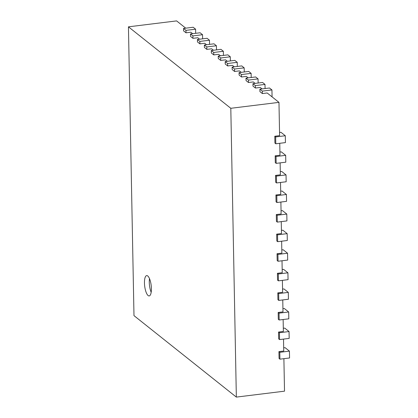 <?xml version="1.0" encoding="UTF-8"?>
<svg xmlns="http://www.w3.org/2000/svg" width="418" height="418" viewBox="0 0 418 418"><rect width="100%" height="100%" fill="white"/><g stroke="black" fill="none" stroke-linecap="round" stroke-linejoin="round"><path stroke-width="0.63" d="M185.733 28.163L176.605 20.9L128.441 26.83L133.985 315.637L236.348 397.1L284.517 391.17L283.89 358.681M278.926 351.627L279.057 358.477L279.924 359.166L289.559 357.98L289.428 351.13L279.794 352.317L278.926 351.627L283.744 351.031L283.514 339.102M278.55 332.044L278.681 338.899L279.553 339.588L289.183 338.402L289.052 331.547L279.417 332.733L278.55 332.044L283.367 331.453L283.138 319.519M278.174 312.465L278.31 319.315L279.177 320.005L288.807 318.824L288.676 311.969L279.041 313.155L278.174 312.465L282.991 311.87L282.761 299.941M277.798 292.882L277.933 299.737L278.801 300.427L288.43 299.241L288.3 292.391L278.665 293.572L277.798 292.882L282.615 292.292L282.385 280.358M277.421 273.304L277.557 280.159L278.425 280.849L288.054 279.663L287.924 272.808L278.289 273.994L277.421 273.304L282.239 272.708L282.009 260.78M277.045 253.726L277.181 260.576L278.048 261.266L287.678 260.08L287.547 253.23L277.918 254.416L277.045 253.726L281.863 253.13L281.638 241.196M276.674 234.143L276.805 240.998L277.672 241.688L287.302 240.502L287.171 233.646L277.542 234.832L276.674 234.143L281.486 233.552L281.262 221.618M276.298 214.565L276.429 221.415L277.296 222.104L286.931 220.918L286.795 214.068L277.165 215.254L276.298 214.565L281.11 213.969L280.886 202.04M275.922 194.981L276.052 201.837L276.92 202.526L286.555 201.34L286.419 194.485L276.789 195.671L275.922 194.981L280.734 194.391L280.509 182.457M275.546 175.403L275.676 182.253L276.544 182.948L286.178 181.762L286.043 174.907L276.413 176.093L275.546 175.403L280.363 174.808L280.133 162.879M275.169 155.82L275.3 162.675L276.167 163.365L285.802 162.179L285.666 155.329L276.037 156.515L275.169 155.82L279.987 155.23L279.757 143.296M274.793 136.242L274.924 143.097L275.791 143.787L285.426 142.601L285.295 135.745L275.661 136.932L274.793 136.242L279.611 135.651L278.968 102.363L230.804 108.293L128.441 26.83M272.076 96.877L271.94 89.933L269.511 87.999L259.881 89.186L259.928 91.636L262.358 93.564L267.17 92.974L278.968 102.363M265.08 88.548L265.002 84.41L262.572 82.477L252.937 83.663L252.984 86.108L255.414 88.041L260.231 87.451L262.076 88.914M258.141 83.025L258.063 78.887L255.633 76.954L245.998 78.14L246.045 80.585L248.475 82.518L253.292 81.928L255.132 83.391M251.202 77.502L251.124 73.364L248.694 71.431L239.059 72.617L239.106 75.062L241.536 76.996L246.354 76.405L248.193 77.868M244.264 71.98L244.18 67.841L241.756 65.908L232.121 67.094L232.168 69.54L234.597 71.473L239.415 70.882L241.254 72.345M237.319 66.452L237.241 62.319L234.811 60.385L225.182 61.571L225.229 64.017L227.658 65.95L232.471 65.36L234.315 66.823M230.381 60.929L230.302 56.796L227.873 54.862L218.238 56.049L218.285 58.494L220.714 60.427L225.532 59.837L227.376 61.3M223.442 55.406L223.364 51.273L220.934 49.34L211.299 50.526L211.346 52.971L213.776 54.904L218.593 54.314L220.432 55.777M216.503 49.883L216.425 45.75L213.995 43.817L204.36 45.003L204.407 47.448L206.837 49.381L211.654 48.791L213.493 50.254M209.564 44.36L209.481 40.227L207.056 38.294L197.421 39.48L197.468 41.925L199.898 43.859L204.715 43.268L206.555 44.731M202.62 38.837L202.542 34.704L200.112 32.771L190.483 33.957L190.53 36.403L192.959 38.336L197.771 37.745L199.616 39.208M195.681 33.315L195.603 29.182L193.173 27.248L183.539 28.434L183.586 30.88L186.015 32.813L190.833 32.223L192.677 33.686M236.348 397.1L230.804 108.293M289.428 351.13L285.092 347.677L283.681 347.849M186.015 32.813L185.968 30.368L183.539 28.434M195.603 29.182L185.968 30.368M289.052 331.547L284.715 328.099L283.305 328.271M192.959 38.336L192.912 35.891L190.483 33.957M202.542 34.704L192.912 35.891M288.676 311.969L284.339 308.515L282.934 308.693M199.898 43.859L199.851 41.413L197.421 39.48M209.481 40.227L199.851 41.413M288.3 292.391L283.963 288.937L282.558 289.11M206.837 49.381L206.79 46.936L204.36 45.003M216.425 45.75L206.79 46.936M287.924 272.808L283.587 269.354L282.181 269.532M213.776 54.904L213.729 52.459L211.299 50.526M223.364 51.273L213.729 52.459M287.547 253.23L283.211 249.776L281.805 249.948M220.714 60.427L220.667 57.982L218.238 56.049M230.302 56.796L220.667 57.982M287.171 233.646L282.834 230.198L281.429 230.37M227.658 65.95L227.611 63.505L225.182 61.571M237.241 62.319L227.611 63.505M286.795 214.068L282.458 210.615L281.053 210.787M234.597 71.473L234.55 69.027L232.121 67.094M244.18 67.841L234.55 69.027M286.419 194.485L282.082 191.036L280.677 191.209M241.536 76.996L241.489 74.55L239.059 72.617M251.124 73.364L241.489 74.55M286.043 174.907L281.706 171.453L280.3 171.631M248.475 82.518L248.428 80.073L245.998 78.14M258.063 78.887L248.428 80.073M285.666 155.329L281.33 151.875L279.924 152.047M255.414 88.041L255.367 85.596L252.937 83.663M265.002 84.41L255.367 85.596M285.295 135.745L280.953 132.297L279.548 132.469M262.358 93.564L262.311 91.119L259.881 89.186M271.94 89.933L262.311 91.119M151.405 288.524A10.241 3.266 83 0 1 149.184 295.928A10.241 3.266 83 0 1 144.691 286.163A10.241 3.266 83 0 1 146.681 275.603A10.241 3.266 83 0 1 151.405 288.524M275.791 143.787L275.661 136.932M279.924 359.166L279.794 352.317M276.167 163.365L276.037 156.515M279.553 339.588L279.417 332.733M276.544 182.948L276.413 176.093M279.177 320.005L279.041 313.155M276.92 202.526L276.789 195.671M278.801 300.427L278.665 293.572M277.296 222.104L277.165 215.254M278.425 280.849L278.289 273.994M277.672 241.688L277.542 234.832M278.048 261.266L277.918 254.416M149.503 278.665A10.241 3.266 -97 0 0 151.18 292.276"/></g></svg>
